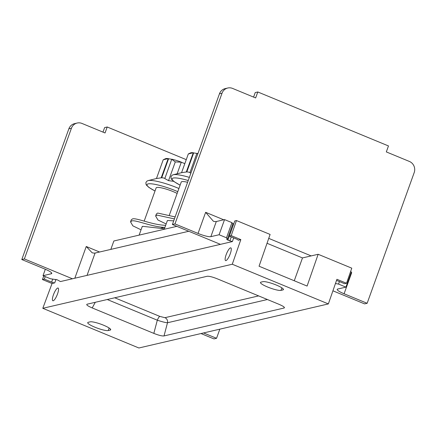 <?xml version="1.0" encoding="UTF-8"?>
<svg xmlns="http://www.w3.org/2000/svg" width="436" height="436" viewBox="0 0 436 436"><rect width="100%" height="100%" fill="white"/><g stroke="black" fill="none" stroke-linecap="round" stroke-linejoin="round"><path stroke-width="0.65" d="M74.829 278.217L86.246 246.498L92.1 252.738L92.754 252.929A8.6 1.488 -160.2 0 0 95.075 253.054L188.766 231.271M328.357 303.925L232.274 264.238L240.83 239.609L238.143 240.236A2.578 0.447 19.8 0 0 238.263 240.16A2.578 0.447 19.8 0 0 236.606 239.108L229.303 236.089L231.222 235.642L236.47 220.551L270.102 234.437L259.055 266.216L307.097 286.06L318.144 254.281L351.776 268.173L346.527 283.269L336.919 279.296L328.357 303.925L138.888 347.988L42.799 308.301L52.042 283.514L42.434 279.541L43.758 275.993M203.568 332.946L216.545 338.303L219.837 329.158M200.996 333.545L213.972 338.903L216.545 338.303M110.166 330.101L108.237 330.548A11.178 1.929 19.8 0 1 96.225 327.73A11.178 1.929 19.8 0 1 87.729 322.635A11.178 1.929 19.8 0 1 88.252 322.291L90.181 321.844A11.178 1.929 19.8 0 1 102.193 324.662A11.178 1.929 19.8 0 1 110.695 329.758A11.178 1.929 19.8 0 1 110.166 330.101L110.504 329.164M232.274 264.238L42.799 308.301M260.99 282.125L262.919 281.678A11.178 1.929 19.8 0 1 274.931 284.495A11.178 1.929 19.8 0 1 283.433 289.591A11.178 1.929 19.8 0 1 282.91 289.929L280.975 290.381A11.178 1.929 19.8 0 1 268.968 287.558A11.178 1.929 19.8 0 1 260.466 282.468A11.178 1.929 19.8 0 1 260.99 282.125M153.832 333.382C158.66 335.3 162.056 336.151 164.012 335.938L284.016 308.034C285.215 307.511 283.52 306.263 278.942 304.29L217.33 278.838C212.495 276.925 209.1 276.075 207.149 276.282L87.14 304.192C85.947 304.715 87.636 305.963 92.214 307.936L153.832 333.382L157.314 320.198L107.24 299.516M284.43 307.734L284.016 308.034L284.174 307.195M86.753 304.415L87.14 304.192M231.222 235.642L240.83 239.609M318.144 254.281L302.486 257.927L267.028 243.277M302.486 257.927L294.262 280.757M233.26 225.107L229.418 235.772M232.541 224.791L233.118 225.052M224.551 219.597L231.941 222.649L232.873 223.87L227.423 239.01L226.491 237.794L219.101 234.742L210.861 236.655L216.31 221.515L224.551 219.597L219.101 234.742M350.566 271.65L351.383 271.988L345.933 287.128L337.693 289.041A10.747 1.858 19.8 0 0 337.192 289.373A10.747 1.858 19.8 0 0 344.086 293.76L367.145 303.287L414.2 172.591A8.6 8.18 76.9 0 0 409.382 161.445L386.323 151.919L388.476 145.946L257.796 91.969L255.643 97.947L232.584 88.421A8.6 8.18 76.9 0 0 227.766 88.012A8.6 8.18 76.9 0 0 222.028 93.217L174.972 223.913L198.037 233.434L205.639 212.316L213.389 221.248L214.223 221.483A10.747 1.858 -160.2 0 0 216.31 221.515M222.028 93.217L219.455 93.816L172.4 224.507L220.442 244.351L232.399 241.571L227.914 240.132L234.759 220.948L236.47 220.551M220.442 244.351L60.457 281.558L57.258 279.819L50.402 278.74L43.011 275.688L51.252 273.77L51.579 272.871M42.434 279.541L44.336 279.1L51.639 282.119A2.578 0.447 19.8 0 0 54.718 282.888L52.042 283.514M53.176 300.775A6.878 1.749 112.4 0 1 53.41 294.878A6.878 1.749 112.4 0 1 57.765 288.022A6.878 1.749 112.4 0 1 58.429 288.441A6.878 1.749 112.4 0 1 57.089 295.068A6.878 1.749 112.4 0 1 53.361 300.709A6.878 1.749 112.4 0 1 53.176 300.775M225.913 260.608A6.878 1.749 112.4 0 1 226.148 254.711A6.878 1.749 112.4 0 1 230.502 247.855A6.878 1.749 112.4 0 1 231.167 248.269A6.878 1.749 112.4 0 1 229.827 254.897A6.878 1.749 112.4 0 1 226.099 260.543A6.878 1.749 112.4 0 1 225.913 260.608M186.265 159.647L107.196 126.99L105.043 132.964L81.984 123.443A8.6 8.18 76.9 0 0 77.167 123.034A8.6 8.18 76.9 0 0 71.428 128.233L24.372 258.93L72.42 278.773M332.919 290.807L364.572 303.881L367.145 303.287M257.796 91.969L255.224 92.568L253.589 97.097M219.455 93.816A8.6 8.18 -103.1 0 1 225.194 88.612L227.766 88.012M335.448 283.531L338.543 284.076L345.933 287.128M339.442 281.58L338.543 284.076M351.084 272.827L351.688 272.642L344.086 293.76M172.4 224.507L174.972 223.913M198.037 233.434A10.747 1.858 -160.2 0 0 210.861 236.655M227.914 240.132L226.638 239.19L227.423 239.01M231.941 222.649L226.491 237.794M71.428 128.233L68.855 128.833L21.8 259.529L44.859 269.056A10.747 1.858 19.8 0 1 51.759 273.443A10.747 1.858 19.8 0 1 51.252 273.77M21.8 259.529L24.372 258.93M45.333 269.252L43.011 275.688M68.855 128.833A8.6 8.18 -103.1 0 1 74.594 123.633L77.167 123.034M107.196 126.99L104.624 127.59L102.989 132.119M44.336 279.1L45.235 276.604M336.532 280.403A2.578 0.447 19.8 0 1 337.306 280.697L344.609 283.716L346.527 283.269M159.849 316.411A4.3 1.095 -67.6 0 0 157.314 320.198C162.181 321.801 165.576 322.656 167.495 322.754A4.3 4.093 -103.1 0 0 164.939 317.691L159.849 316.411L114.728 297.777M169.272 215.291L181.234 182.057A13.652 2.36 19.8 0 1 181.877 181.643A13.652 2.36 19.8 0 1 187.605 182.27M197.813 153.919L196.859 153.423L189.911 172.727L190.897 173.13M190.014 172.433A14.372 2.485 -160.2 0 0 186.831 171.898L181.567 172.683L173.321 174.732L172.155 175.207L171.037 176.547L171.048 178.297L171.653 179.409L173.98 181.567L180.112 185.175M197.928 153.608A14.944 2.583 -160.2 0 0 196.941 153.374L196.859 153.423M196.838 153.477A14.372 2.485 -160.2 0 0 193.655 152.938L193.295 152.731A14.944 2.583 19.8 0 0 190.619 152.862L188.314 153.952L181.567 172.683M186.831 171.898L193.655 152.938M193.295 152.731L186.265 172.084M193.213 152.78L188.314 153.952M144.169 221.128L156.137 187.894A13.652 2.36 19.8 0 1 156.775 187.48A13.652 2.36 19.8 0 1 177.141 193.426M184.815 163.664A14.372 2.485 -160.2 0 0 181.294 162.23M177.136 173.784L181.305 162.203L175.283 161.914L171.757 159.26L164.808 178.564L168.541 180.646L173.664 181.327M164.912 178.27A14.372 2.485 -160.2 0 0 161.729 177.735L156.47 178.52L148.218 180.569L147.052 181.044L145.94 182.384L145.951 184.134L146.55 185.245L148.878 187.398L155.014 191.012M181.305 162.203L181.305 162.132A14.944 2.583 -160.2 0 0 171.839 159.211L171.757 159.26M171.74 159.314A14.372 2.485 -160.2 0 0 168.558 158.775L168.192 158.568A14.944 2.583 19.8 0 0 165.522 158.699L163.211 159.789L156.47 178.52M175.283 161.914L168.541 180.646M161.729 177.735L168.558 158.775M168.192 158.568L161.162 177.921M168.116 158.617L163.211 159.789M110.831 249.392L113.856 240.994L176.847 226.344M166.149 223.962L157.936 220L155.641 216.022L156.366 214L157.658 213.046L175.136 216.915M167.157 221.161L167.784 220.48L173.708 220.872M155.641 216.022L156.927 215.073L174.416 218.91M141.046 229.799L132.838 225.837L130.538 221.859L131.269 219.837L132.555 218.883C136.604 217.733 151.488 224.622 164.394 225.238L165.653 225.341M142.054 226.998L142.681 226.317L164.416 228.769M130.538 221.859L131.825 220.91C135.945 219.749 151.194 226.725 164.301 227.379L160.568 228.251M164.901 227.429L164.301 227.379M109.147 328.019L108.237 330.548M232.399 241.571L233.674 237.893M54.718 282.888L55.982 279.372M86.246 246.498L99.588 252.008M87.037 275.378L95.075 253.054M205.639 212.316L223.728 219.788M232.535 223.428L233.691 223.902M268.734 238.378L311.168 255.905M351.22 272.445L351.688 272.642M229.837 240.928L231.233 236.884M51.639 282.119L52.712 279.144M283.247 288.992L282.91 289.929M281.885 287.853L280.975 290.381M92.214 307.936L95.277 302.301M258.635 295.902L164.939 317.691M267.404 299.521L167.495 322.754L164.012 335.938M188.238 180.526A23.348 4.033 -160.2 0 0 172.547 178.302A23.348 4.033 -160.2 0 0 180.128 185.137M189.366 177.381A24.356 4.207 -160.2 0 0 173.321 174.732M177.779 191.66A23.348 4.033 19.8 0 0 175.97 190.892A23.348 4.033 -160.2 0 0 149.717 183.747A23.348 4.033 -160.2 0 0 155.025 190.973M178.913 188.51A24.356 4.207 19.8 0 0 177.343 187.851A24.356 4.207 -160.2 0 0 148.218 180.569M164.236 229.282L167.342 220.649M139.133 235.118L142.24 226.486"/></g></svg>
